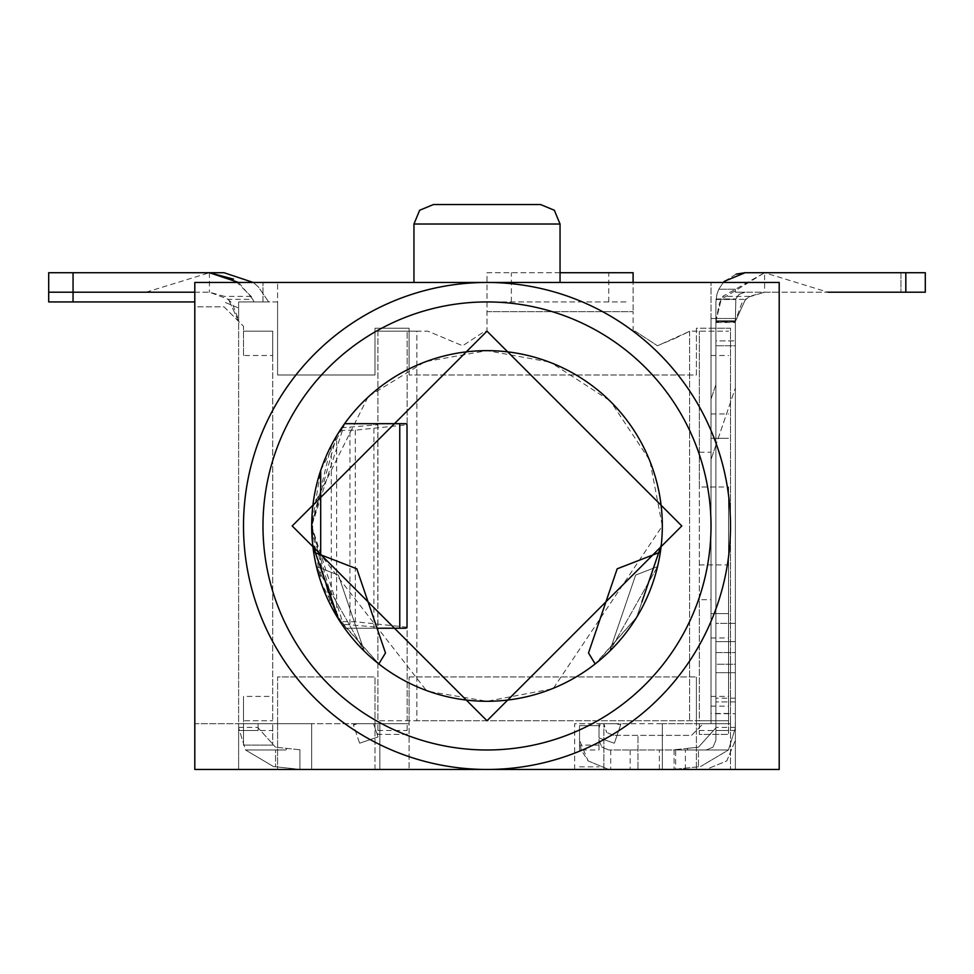 <?xml version="1.0" encoding="UTF-8"?>
<svg xmlns="http://www.w3.org/2000/svg" width="974" height="974" viewBox="0 0 974 974"><rect width="100%" height="100%" fill="white"/><g stroke="black" fill="none" stroke-linecap="round" stroke-linejoin="round"><path stroke-width="0.73" stroke-dasharray="4.87 3.65" d="M316.453 566.576L364.3 651.18L316.453 566.6L338.38 575.086L364.3 651.18L338.368 575.086L316.453 566.6M657.547 566.576L609.7 651.18L657.547 566.6L635.62 575.086L609.7 651.18L635.632 575.086L657.547 566.6M413.95 282.46L560.05 282.46L413.95 282.46L560.05 282.46L413.95 282.46L413.95 224.02L419.66 210.25L433.43 204.54L490.531 204.54M675.664 769.46L706.15 769.46L726.811 760.901L735.37 740.216L735.37 769.46L779.2 769.46L779.2 282.46L194.8 282.46L262.98 282.46L194.8 282.46L194.8 769.46L238.63 769.46L238.63 301.94L262.98 301.94L262.98 282.46L262.98 301.94L238.63 301.94L238.63 769.46L311.68 769.46L311.68 723.682L379.86 723.682L238.63 723.682L258.11 723.682L258.11 730.5L258.11 727.834L275.557 747.204L258.11 727.834L258.11 723.682L238.63 723.682L311.68 723.682L311.68 769.46L379.86 769.46L379.86 723.682L379.86 769.46L311.68 769.46L311.68 723.682L311.68 769.46L238.63 769.46L238.63 723.682L258.11 723.682L238.63 723.682L238.63 769.46L194.8 769.46L194.8 282.46L194.8 306.81L224.02 306.81L243.5 326.29L224.02 306.81L194.8 306.81L194.8 769.46L277.59 769.46L194.8 769.46L194.8 723.682L277.59 723.682L277.59 769.46L277.59 723.682L243.5 723.682L243.5 720.76L272.72 720.76L243.5 720.76L243.5 696.41L243.5 723.682L277.59 723.682L277.59 676.93L374.99 676.93L374.99 723.682L409.08 723.682L374.99 723.682L374.99 676.93L277.59 676.93L277.59 723.682L194.8 723.682L194.8 769.46L779.2 769.46L779.2 282.46L711.02 282.46L779.2 282.46L779.2 769.46L735.37 769.46L735.37 672.681L715.89 672.681L715.89 641.647L735.37 641.647L735.37 318.498L711.02 318.498L711.02 723.682L711.02 282.46L711.02 318.498L735.37 318.498L735.37 641.598L735.37 321.42L715.89 321.42L715.89 301.94L715.89 340.9L715.89 321.42L735.37 321.42L735.37 623.36L715.89 623.36L715.89 340.9L735.37 340.9L715.89 340.9L715.89 641.598L715.89 623.36L735.37 623.36L735.37 641.598L715.89 641.598L715.89 680.363L715.89 672.681L735.37 672.681L735.37 769.46L637.97 769.46L637.97 735.37L691.54 735.37L703.228 723.682L711.02 723.682L703.228 723.682L691.54 735.37L613.62 735.37L637.97 735.37L637.97 769.46L662.32 769.46L662.32 723.682L574.66 723.682L574.66 769.46L735.37 769.46L735.37 740.216L726.811 760.901L706.15 769.46L608.75 769.46L675.664 769.46L675.664 749.98L706.15 749.98L713.029 747.131L715.89 740.24L715.89 713.711L715.89 740.24L713.029 747.131L706.15 749.98L608.75 749.98L675.664 749.98M560.05 282.46L560.05 224.02L413.95 224.02L560.05 224.02L554.34 210.25L540.57 204.54L433.43 204.54M603.88 725.63L603.88 723.682L606.729 732.521L603.88 725.63M613.62 735.37L606.729 732.521L613.62 735.37M715.89 680.363L715.89 713.711L715.89 680.363M630.178 749.98L630.178 769.46L630.178 749.98M764.59 292.2L749.542 296.376L741.884 303.036L735.382 320.799L715.89 320.799L735.382 320.799L715.89 320.799L719.494 303.036L722.83 296.376L764.59 272.72L764.59 292.2L779.2 292.2L735.37 292.2L735.37 289.241L735.37 292.2L745.11 292.2L739.083 294.282L735.82 298.981L735.37 321.42L715.89 321.457L735.37 321.432L735.82 298.981L739.083 294.282L745.11 292.2L735.37 292.2L925.3 292.2L764.59 292.2L748.288 297.167L745.487 299.359L735.37 321.432L735.37 740.24L735.37 321.42L735.37 322.516L715.89 322.516L715.89 321.432L735.37 321.408L715.89 321.42L715.89 664.219L735.37 664.219L735.37 318.498L711.02 318.498L711.02 723.682L662.32 723.682L662.32 769.46L662.32 723.682L711.02 723.682L711.02 318.498L735.37 318.498L711.02 318.498L735.37 318.498L711.02 318.498L711.02 282.46L711.02 318.498L735.37 318.498L735.37 664.219L735.37 652.58L715.89 652.58L715.89 322.029L735.37 322.029L735.37 652.58L735.37 345.758L715.89 345.758L735.37 345.77L735.37 321.42L715.89 321.408L721.21 299.347L715.89 321.457M716.913 294.282L718.788 289.241L723.329 282.46L718.788 289.241L716.913 294.282L715.89 301.94L716.913 294.282M724.461 281.267L736.186 274.108M735.37 321.469L745.487 299.359L721.21 299.347L764.59 272.72L925.3 272.72L745.11 272.72M599.01 745.11L579.53 745.11L579.53 725.63L599.01 725.63L599.01 723.682L599.01 725.63L579.53 725.63L579.53 740.24L581.198 749.98L579.53 749.98L579.53 740.24L588.089 760.901L581.198 749.98L599.01 749.98L599.01 740.24L601.859 747.131L608.75 749.98L601.859 747.131L599.01 740.24L599.01 725.63L599.01 749.98M588.089 760.901L608.75 769.46L588.089 760.901M579.53 745.11L579.53 749.98M579.53 769.46L599.01 769.46L579.53 769.46M715.89 713.711L735.37 713.711L715.89 713.711M579.53 723.682L599.01 723.682L579.53 723.682M599.01 727.907L599.01 737.975L599.01 727.907L600.447 723.682L599.01 727.907M599.01 737.975L614.375 743.211L599.01 737.975L614.375 743.211L599.01 737.975L614.375 743.211L620.548 725.07L616.481 723.682L621.022 723.682L620.548 725.07M617.467 723.682L620.657 724.766L621.022 723.682L600.447 723.682L616.481 723.682M614.375 743.211L620.657 724.766M238.727 730.5L258.11 730.5L238.727 730.5M299.907 749.773L275.557 747.204L299.907 749.773L299.907 769.35L299.907 749.773M273.524 766.587L299.907 769.35L273.524 766.587L245.533 749.98L273.524 766.587M275.557 749.98L245.533 749.98L238.63 727.834L245.533 749.98L285.893 749.98L245.533 749.98L285.893 749.98L275.557 749.98L275.557 766.794L275.557 749.98M287.026 748.409L285.893 749.98L287.026 748.409M146.063 292.2L209.41 272.72L48.7 272.72L48.7 292.2L209.41 292.2L228.513 299.359L252.802 299.347L254.019 301.94L251.17 296.376L233.565 279.136M238.63 321.469L228.513 299.359L238.63 321.517M194.8 292.2L209.41 292.2L224.458 296.376L232.116 303.036L238.606 319.935M209.41 272.72L209.41 292.2M238.618 282.46L252.802 299.347M356.533 723.682L353.343 724.766L359.625 743.211L378.07 736.928L359.625 743.211L378.07 736.928L373.553 723.682L352.978 723.682L373.553 723.682L376.232 731.523L378.07 736.928L359.625 743.211L353.452 725.07L357.519 723.682M238.63 301.94L277.59 301.94L277.59 374.99L374.99 374.99L374.99 328.238L409.08 328.238L409.08 374.99L409.08 328.238L374.99 328.238L374.99 374.99L277.59 374.99L277.59 282.46L277.59 301.94L238.63 301.94L238.63 308.539L238.63 301.94L268.654 301.94L258.451 286.989L253.24 282.46L258.451 286.989L268.654 301.94L238.63 301.94L238.63 321.42L238.63 301.94M574.66 769.46L574.66 723.682L662.32 723.682L662.32 769.46L735.37 769.46L603.88 769.46L603.88 723.682L603.88 769.46L574.66 769.46M715.89 701.901L715.89 652.58L735.37 652.58L735.37 664.219L715.89 664.219L715.89 727.834L698.443 747.204L686.974 748.409L698.443 747.204L715.89 727.834L715.89 730.5L735.273 730.5L735.37 727.834L728.467 749.98L700.476 766.587L728.467 749.98L735.37 727.834L735.37 701.901L715.89 701.901L735.37 701.901L735.273 730.5L715.89 730.5L715.89 701.901M735.37 769.46L735.37 321.42L715.89 321.42L735.37 321.408L735.37 318.498L735.37 769.46L779.2 769.46L779.2 282.46L779.2 769.46L735.37 769.46M686.974 748.409L688.107 749.98L728.467 749.98L688.107 749.98L698.443 749.98L688.107 749.98L686.974 748.409L674.093 749.773L686.974 748.409M674.093 749.773L674.093 769.35L674.093 749.773M698.443 766.794L674.093 769.35L698.443 766.794L698.443 749.98L698.443 766.794M715.89 727.834L715.89 445.155L735.37 387.956L715.89 445.155L715.89 727.834M715.89 320.799L715.89 322.528M735.37 320.75L735.37 322.516M715.89 445.155L715.89 384.73L711.02 399.036L711.02 459.448L715.89 445.155L715.89 384.73L711.02 399.036L711.02 459.448L715.89 445.155M925.3 272.72L900.95 272.72L900.95 292.2L900.95 272.72L764.59 272.72L827.924 292.2M711.02 599.704L711.02 438.3L728.552 438.3L711.02 438.3L711.02 328.238L730.5 328.238L730.5 723.682L711.02 723.682L711.02 599.704L699.332 599.704L699.332 720.76L689.592 720.76L728.552 720.76L711.02 720.76L711.02 706.138L711.02 723.682L696.41 723.682L696.41 769.46L730.5 769.46L696.41 769.46L696.41 723.682L711.02 723.682L696.41 723.682L696.41 676.93L696.41 723.682L730.5 723.682L699.332 723.682L711.02 723.682L711.02 720.76L728.552 720.76L728.552 613.62L711.02 613.62L728.552 613.62L728.552 487L699.332 487L699.332 331.16L699.332 720.76L728.552 720.76L728.552 734.396L728.552 487M374.99 769.46L409.08 769.46L374.99 769.46L374.99 723.682L409.08 723.682L409.08 769.46L409.08 723.682L374.99 723.682L374.99 769.46M377.912 723.682L407.132 723.682L377.912 723.682L377.912 734.396L407.132 734.396L407.132 723.682L407.132 734.396L377.912 734.396L377.912 723.682M730.5 723.682L730.5 769.46L730.5 723.682L711.02 723.682L711.02 328.238L696.41 328.238L696.41 374.99L409.08 374.99L696.41 374.99L696.41 328.238L730.5 328.238L730.5 723.682M699.332 723.682L699.332 734.396L728.552 734.396L699.332 734.396L699.332 723.682M711.02 706.15L728.552 706.15M692.234 331.16L728.552 331.16L692.234 331.16M560.05 272.72L487 272.72L487 331.16L484.967 331.16L462.65 345.77L427.866 331.16L416.872 331.16L416.872 720.76L377.912 720.76L689.592 720.76L416.872 720.76L416.872 331.16L427.866 331.16L462.65 345.77L484.967 331.16L487 331.16L487 272.72L633.1 272.72L633.1 311.68L633.1 282.46M699.332 599.704L699.332 487M674.836 338.465L689.592 331.306L657.45 345.77L674.836 338.465M635.133 331.16L657.45 345.77L635.133 331.16L633.1 331.16L635.133 331.16M633.1 331.16L633.1 311.68L633.1 331.16M625.965 301.94L487 301.94L625.965 301.94M377.912 331.16L377.912 720.76L377.912 331.16L416.872 331.16L377.912 331.16M407.132 720.76L407.132 331.16L407.132 720.76M699.332 452.216L711.02 452.216M409.08 676.93L696.41 676.93L409.08 676.93L409.08 723.682L409.08 676.93M243.5 355.51L243.5 326.29L243.5 355.51L272.72 355.51L272.72 331.16L243.5 331.16L272.72 331.16L272.72 720.76L272.72 696.41L243.5 696.41M237.79 307.65L224.02 301.94L237.79 307.65M194.8 301.94L48.7 301.94L48.7 272.72L224.02 272.72M272.72 355.51L272.72 696.41M272.72 723.682L243.5 723.682L272.72 723.682L272.72 745.11L272.72 723.682M243.5 745.11L243.5 723.682L243.5 745.11L272.72 745.11L243.5 745.11M487 769.46A243.5 243.5 0 0 1 243.5 525.96A243.5 243.5 0 0 1 487 282.46A243.5 243.5 0 0 1 730.5 525.96A243.5 243.5 0 0 1 487 769.46M548.861 361.914L487 350.64L426.295 361.488M424.019 362.34L369.755 395.602M367.77 397.429L312.666 507.442L311.68 525.96L336.651 435.78L341.74 427.793L331.306 445.374L311.68 525.96L344.601 423.69L320.702 470.43L311.68 525.96L312.666 544.478L312.666 507.442M553.476 688.192L662.32 525.96L650.011 461.42M649.232 459.484L610.966 401.994M609.213 400.253L551.54 362.949M320.702 554.803L320.702 581.49L344.601 628.23L377.06 628.23L344.601 628.23L311.68 525.96L331.306 606.546L341.74 624.127L377.802 627.195L375.672 628.23M339.999 430.423L355.303 430.167L407.022 424.786M407.022 627.195L355.303 621.753L339.999 621.497L336.651 616.14L311.68 525.96L320.702 581.49M375.672 423.69L377.802 424.725L341.74 427.793M377.802 424.725L377.802 627.195M341.74 624.127L339.999 621.497M344.601 423.69L373.894 423.69L373.894 628.23M312.666 544.478L426.295 690.432M429.473 691.577L487 701.28L551.54 688.971M596.636 662.77L636.716 617.187L661.273 545.087L636.716 617.187L595.163 663.939M338.648 619.391L378.837 663.939L337.284 617.187L312.727 545.087L326.314 584.997M337.284 617.187L315.332 552.745M595.175 663.927L588.527 652.957L617.199 568.804L658.668 552.745L636.716 617.187L658.68 552.721L641.915 601.92M413.95 224.02L560.05 224.02M659.398 769.46L659.398 749.98M610.698 749.98L610.698 769.46M905.82 292.2L905.82 272.72M735.37 289.241L718.788 289.241L735.37 289.241M716.036 298.981L735.82 298.981L716.036 298.981M715.987 299.505L735.674 299.505L715.987 299.505M685.404 769.46L685.404 749.98M579.53 766.855L599.01 766.855M735.37 698.2L715.89 698.2L735.37 698.2M73.05 272.72L73.05 301.94M251.17 296.376L224.458 296.376M238.63 727.42L258.11 727.42L238.63 727.42M735.37 727.42L715.89 727.42L735.37 727.42M749.542 296.376L722.83 296.376M377.912 730.5L407.132 730.5M699.332 730.5L728.552 730.5M689.592 331.306L689.592 720.76L689.592 331.306M608.75 301.94L608.75 272.72M511.35 301.94L511.35 272.72M487 311.68L633.1 311.68L487 311.68M711.02 696.41L728.552 696.41M711.02 637.97L728.552 637.97M711.02 413.95L728.552 413.95M711.02 355.51L728.552 355.51M699.332 564.92L728.552 564.92M728.552 713.455L711.02 713.455M243.5 730.5L272.72 730.5M355.303 430.167L355.303 621.753M331.306 445.374L331.306 606.546M349.958 624.261L349.958 427.659M336.651 616.14L336.651 435.78"/><path stroke-width="1.46" d="M560.05 282.46L560.05 224.02L554.34 210.25L540.57 204.54L433.43 204.54L490.531 204.54M413.95 282.46L413.95 224.02L419.66 210.25L433.43 204.54M194.8 282.46L779.2 282.46L779.2 769.46L194.8 769.46L194.8 282.46M736.186 274.108L745.11 272.72L724.449 281.279L723.329 282.46L724.461 281.267M905.82 272.72L925.3 272.72L925.3 292.2L925.3 272.72L925.3 292.2L905.82 292.2L905.82 272.72L745.11 272.72M827.924 292.2L905.82 292.2M194.8 301.94L48.7 301.94L48.7 272.72L73.05 272.72L73.05 292.2L194.8 292.2M73.05 301.94L73.05 292.2L48.7 292.2L48.7 272.72L209.41 272.72L238.618 282.46M233.565 279.136L209.41 272.72M827.937 292.2L925.3 292.2L925.3 272.72M633.1 282.46L633.1 272.72L560.05 272.72M224.02 272.72L253.24 282.46L224.02 272.72L73.05 272.72M730.5 525.96A243.5 243.5 0 0 1 487 769.46A243.5 243.5 0 0 1 243.5 525.96A243.5 243.5 0 0 1 487 282.46A243.5 243.5 0 0 1 730.5 525.96M711.02 525.96A224.02 224.02 0 0 1 487 749.98A224.02 224.02 0 0 1 262.98 525.96A224.02 224.02 0 0 1 487 301.94A224.02 224.02 0 0 1 711.02 525.96M487 720.76L292.2 525.96L487 331.16L681.8 525.96L487 720.76M662.32 525.96A175.32 175.32 0 0 0 487 350.64A175.32 175.32 0 0 0 311.68 525.96A175.32 175.32 0 0 0 487 701.28A175.32 175.32 0 0 0 662.32 525.96M426.295 361.488L424.019 362.34M369.755 395.602L367.77 397.429M650.011 461.42L649.232 459.484M610.966 401.994L609.213 400.253M551.54 362.949L548.861 361.914M407.022 424.786L405.902 423.69L344.601 423.69M320.702 470.43L320.702 554.803M405.902 628.23L377.06 628.23L405.902 628.23L407.022 627.195L407.022 424.737M405.902 423.69L373.894 423.69M426.295 690.432L429.473 691.577M551.54 688.971L553.476 688.192M641.915 601.92L661.273 545.087L658.68 552.721L617.187 568.804L588.515 652.957L595.163 663.939L596.636 662.77M315.32 552.721L356.813 568.804L315.332 552.745L312.727 545.087L338.648 619.391M378.825 663.927L385.485 652.957L356.801 568.804L385.485 652.957L378.825 663.927M326.314 584.997L337.284 617.187M560.05 224.02L413.95 224.02M399.766 423.69L399.766 628.23"/></g></svg>
